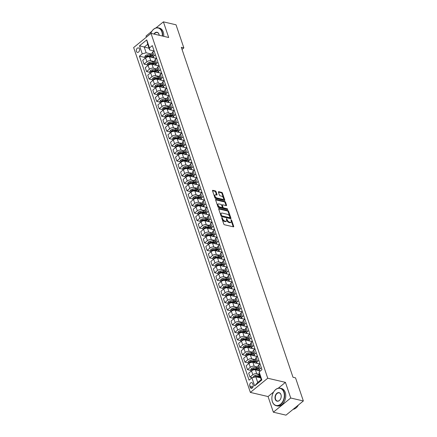 <?xml version="1.0" encoding="UTF-8"?>
<svg xmlns="http://www.w3.org/2000/svg" width="437" height="437" viewBox="0 0 437 437"><rect width="100%" height="100%" fill="white"/><g stroke="black" fill="none" stroke-linecap="round" stroke-linejoin="round"><path stroke-width="0.66" d="M221.887 217.506L221.679 217.834L223.782 224.05A0.705 0.377 50.8 0 0 224.476 224.755L233.402 226.841A0.705 0.377 50.8 0 0 233.653 226.798A0.705 0.377 50.8 0 0 233.702 226.371L231.599 220.15L230.938 219.691L231.173 220.794A2.256 1.213 50.8 0 1 231.015 222.171A2.256 1.213 50.8 0 1 230.223 222.296L229.48 222.122A2.256 1.213 50.8 0 1 227.256 219.877L226.497 218.582L226.563 219.718A2.256 1.213 50.8 0 1 226.404 221.095A2.256 1.213 50.8 0 1 225.612 221.22L224.864 221.046A2.256 1.213 50.8 0 1 222.646 218.8L221.887 217.506M136.431 51.364A2.3 1.59 -76.9 0 0 137.409 52.374A2.3 1.59 -76.9 0 0 139.135 51.38A2.3 1.59 -76.9 0 0 139.436 48.911A2.3 1.59 -76.9 0 0 138.458 47.895A2.3 1.59 -76.9 0 0 136.732 48.895A2.3 1.59 -76.9 0 0 136.431 51.364M216.02 191.603A0.705 0.377 50.8 0 0 215.326 190.903L212.819 190.319A0.705 0.377 50.8 0 0 212.573 190.357A0.705 0.377 50.8 0 0 212.524 190.789L214.862 197.693A0.705 0.377 50.8 0 0 215.556 198.393L224.481 200.479A0.705 0.377 50.8 0 0 224.727 200.441A0.705 0.377 50.8 0 0 224.782 200.009L222.444 193.105A0.705 0.377 50.8 0 0 221.75 192.4L218.724 191.696A0.705 0.377 50.8 0 0 218.473 191.734A0.705 0.377 50.8 0 0 218.424 192.165L219.423 195.12A0.705 0.377 50.8 0 0 220.117 195.82L221.619 196.169A1.885 1.016 50.8 0 1 223.258 197.562A1.885 1.016 50.8 0 1 223.345 199.196A1.885 1.016 50.8 0 1 222.679 199.305L216.801 197.928A1.885 1.016 50.8 0 1 215.162 196.535A1.885 1.016 50.8 0 1 215.08 194.902A1.885 1.016 50.8 0 1 215.741 194.798L216.719 195.028A0.705 0.377 50.8 0 0 216.97 194.989A0.705 0.377 50.8 0 0 217.02 194.558L216.02 191.603L215.55 191.985A0.705 0.377 50.8 0 0 214.857 191.286L212.508 190.74M168.693 37.5L163.4 21.85L176.029 24.8L183.851 47.901L181.322 47.311L293.008 377.273L295.538 377.863L303.354 400.964L290.725 398.014L285.427 382.364L267.739 378.234L151.011 33.365L168.693 37.5M218.981 208.515A0.705 0.377 50.8 0 0 218.729 208.553A0.705 0.377 50.8 0 0 218.68 208.984L221.018 215.889A0.705 0.377 50.8 0 0 221.712 216.588L230.643 218.675A0.705 0.377 50.8 0 0 230.889 218.637A0.705 0.377 50.8 0 0 230.938 218.205L228.6 211.3A0.705 0.377 50.8 0 0 227.906 210.601L218.981 208.515L218.642 208.788M217.937 206.788L215.605 199.884A0.705 0.377 50.8 0 1 215.654 199.452A0.705 0.377 50.8 0 1 215.9 199.414L224.826 201.501A0.705 0.377 50.8 0 1 225.525 202.205L226.524 205.155A0.705 0.377 50.8 0 1 226.475 205.587A0.705 0.377 50.8 0 1 226.224 205.625L222.602 204.784A0.705 0.377 50.8 0 0 222.357 204.822A0.705 0.377 50.8 0 0 222.307 205.248L222.968 207.209A0.705 0.377 50.8 0 0 223.662 207.914L227.431 208.793L227.71 209.613L218.631 207.493A0.705 0.377 50.8 0 1 217.937 206.788M253.11 384.931L252.668 383.62A2.229 1.54 -76.9 0 0 251.723 382.637A2.229 1.54 -76.9 0 0 250.051 383.604A2.229 1.54 -76.9 0 0 249.756 385.997L250.204 387.308A2.229 1.54 -76.9 0 0 251.149 388.291A2.229 1.54 -76.9 0 0 252.821 387.324A2.229 1.54 -76.9 0 0 253.11 384.931M267.739 378.234L250.374 392.421L133.646 47.551L151.011 33.365M259.141 371.942L261.861 379.988L254.634 385.893L251.914 377.847L255.809 376.781L257.726 382.446L261.2 379.611L259.283 373.946L259.141 371.942L261.982 369.62L152.311 45.623L149.47 47.939L149.618 49.944L147.701 44.284L144.226 47.12L146.144 52.784L152.387 54.243M144.855 57.438L139.403 56.165L249.074 380.163L251.914 377.847M139.403 56.165L142.243 53.844L139.518 45.798L146.75 39.893L149.47 47.939M273.606 392.022L268.061 396.55L273.36 412.2L290.725 398.014M273.36 412.2L285.989 415.15L303.354 400.964M163.4 21.85L155.96 27.924M151.868 31.267L146.034 36.036L146.406 37.129M268.061 396.55L250.374 392.421M182.027 49.392L183.851 47.901M255.809 376.781L260.627 377.907M149.039 48.245L139.518 45.798M147.378 64.889L144.052 64.113L142.741 60.235L145.576 57.919A2.873 1.387 -18.7 0 1 149.476 56.854L156.512 58.498M144.052 64.113L146.887 61.792A2.873 1.387 -18.7 0 1 150.787 60.732L154.911 61.693M149.896 72.34L146.57 71.564L145.259 67.691L148.099 65.37A2.873 1.387 -18.7 0 1 152 64.31L159.03 65.949M146.57 71.564L149.41 69.243A2.873 1.387 -18.7 0 1 153.311 68.183L157.429 69.144M152.42 79.791L149.093 79.015L147.782 75.142L150.623 72.821A2.873 1.387 -18.7 0 1 154.518 71.761L161.553 73.4M149.093 79.015L151.934 76.694A2.873 1.387 -18.7 0 1 155.834 75.634L159.953 76.595M154.944 87.242L151.617 86.466L150.306 82.593L153.147 80.271A2.873 1.387 -18.7 0 1 157.041 79.212L164.077 80.856M151.617 86.466L154.458 84.15A2.873 1.387 -18.7 0 1 158.352 83.085L162.477 84.046M157.467 94.698L154.141 93.917L152.824 90.044L155.665 87.722A2.873 1.387 -18.7 0 1 159.565 86.663L166.601 88.307M154.141 93.917L156.976 91.601A2.873 1.387 -18.7 0 1 160.876 90.535L165 91.502M159.986 102.149L156.659 101.373L155.348 97.495L158.189 95.179A2.873 1.387 -18.7 0 1 162.089 94.113L169.119 95.758M156.659 101.373L159.5 99.052A2.873 1.387 -18.7 0 1 163.4 97.992L167.518 98.953M162.509 109.6L159.183 108.824L157.872 104.946L160.712 102.629A2.873 1.387 -18.7 0 1 164.607 101.564L171.643 103.208M159.183 108.824L162.023 106.502A2.873 1.387 -18.7 0 1 165.923 105.443L170.042 106.404M165.033 117.05L161.706 116.275L160.395 112.396L163.236 110.08A2.873 1.387 -18.7 0 1 167.131 109.021L174.166 110.659M161.706 116.275L164.547 113.953A2.873 1.387 -18.7 0 1 168.442 112.893L172.566 113.855M167.557 124.501L164.23 123.726L162.914 119.853L165.754 117.531A2.873 1.387 -18.7 0 1 169.654 116.471L176.685 118.11M164.23 123.726L167.065 121.404A2.873 1.387 -18.7 0 1 170.965 120.344L175.084 121.306M170.075 131.952L166.748 131.176L165.437 127.304L168.278 124.982A2.873 1.387 -18.7 0 1 172.178 123.922L179.208 125.566M166.748 131.176L169.589 128.855A2.873 1.387 -18.7 0 1 173.489 127.795L177.608 128.757M172.599 139.408L169.272 138.627L167.961 134.754L170.801 132.433A2.873 1.387 -18.7 0 1 174.696 131.373L181.732 133.017M169.272 138.627L172.112 136.311A2.873 1.387 -18.7 0 1 176.013 135.246L180.131 136.213M175.122 146.859L171.796 146.078L170.485 142.205L173.32 139.884A2.873 1.387 -18.7 0 1 177.22 138.824L184.256 140.468M171.796 146.078L174.636 143.762A2.873 1.387 -18.7 0 1 178.531 142.697L182.655 143.664M177.641 154.31L174.319 153.534L173.003 149.656L175.843 147.34A2.873 1.387 -18.7 0 1 179.744 146.275L186.774 147.919M174.319 153.534L177.154 151.213A2.873 1.387 -18.7 0 1 181.055 150.153L185.173 151.115M180.164 161.761L176.838 160.985L175.527 157.107L178.367 154.791A2.873 1.387 -18.7 0 1 182.267 153.726L189.297 155.37M176.838 160.985L179.678 158.664A2.873 1.387 -18.7 0 1 183.578 157.604L187.697 158.565M182.688 169.212L179.361 168.436L178.05 164.563L180.891 162.242A2.873 1.387 -18.7 0 1 184.785 161.182L191.821 162.821M179.361 168.436L182.202 166.115A2.873 1.387 -18.7 0 1 186.096 165.055L190.221 166.016M185.212 176.663L181.885 175.887L180.574 172.014L183.409 169.693A2.873 1.387 -18.7 0 1 187.309 168.633L194.345 170.277M181.885 175.887L184.725 173.565A2.873 1.387 -18.7 0 1 188.62 172.506L192.744 173.467M187.73 184.119L184.403 183.338L183.092 179.465L185.933 177.143A2.873 1.387 -18.7 0 1 189.833 176.084L196.863 177.728M184.403 183.338L187.244 181.022A2.873 1.387 -18.7 0 1 191.144 179.957L195.263 180.923M190.253 191.57L186.927 190.789L185.616 186.916L188.456 184.594A2.873 1.387 -18.7 0 1 192.356 183.535L199.387 185.179M186.927 190.789L189.767 188.473A2.873 1.387 -18.7 0 1 193.667 187.407L197.786 188.374M192.777 199.021L189.45 198.245L188.139 194.367L190.98 192.051A2.873 1.387 -18.7 0 1 194.875 190.985L201.91 192.63M189.45 198.245L192.291 195.923A2.873 1.387 -18.7 0 1 196.186 194.864L200.31 195.825M195.301 206.472L191.974 205.696L190.663 201.818L193.498 199.501A2.873 1.387 -18.7 0 1 197.398 198.436L204.434 200.08M191.974 205.696L194.815 203.374A2.873 1.387 -18.7 0 1 198.709 202.315L202.834 203.276M197.819 213.922L194.492 213.147L193.181 209.274L196.022 206.952A2.873 1.387 -18.7 0 1 199.922 205.893L206.952 207.531M194.492 213.147L197.333 210.825A2.873 1.387 -18.7 0 1 201.233 209.765L205.352 210.727M200.343 221.373L197.016 220.598L195.705 216.725L198.545 214.403A2.873 1.387 -18.7 0 1 202.446 213.343L209.476 214.988M197.016 220.598L199.856 218.276A2.873 1.387 -18.7 0 1 203.757 217.216L207.875 218.178M202.866 228.824L199.54 228.048L198.229 224.176L201.069 221.854A2.873 1.387 -18.7 0 1 204.964 220.794L212 222.438M199.54 228.048L202.38 225.732A2.873 1.387 -18.7 0 1 206.275 224.667L210.399 225.629M205.39 236.28L202.063 235.499L200.752 231.626L203.587 229.305A2.873 1.387 -18.7 0 1 207.488 228.245L214.523 229.889M202.063 235.499L204.898 233.183A2.873 1.387 -18.7 0 1 208.799 232.118L212.923 233.085M207.908 243.731L204.582 242.956L203.271 239.077L206.111 236.761A2.873 1.387 -18.7 0 1 210.011 235.696L217.042 237.34M204.582 242.956L207.422 240.634A2.873 1.387 -18.7 0 1 211.322 239.574L215.441 240.536M210.432 251.182L207.105 250.406L205.794 246.528L208.635 244.212A2.873 1.387 -18.7 0 1 212.535 243.147L219.565 244.791M207.105 250.406L209.946 248.085A2.873 1.387 -18.7 0 1 213.846 247.025L217.965 247.987M212.956 258.633L209.629 257.857L208.318 253.979L211.158 251.663A2.873 1.387 -18.7 0 1 215.053 250.603L222.089 252.242M209.629 257.857L212.469 255.536A2.873 1.387 -18.7 0 1 216.364 254.476L220.488 255.437M215.479 266.084L212.153 265.308L210.842 261.435L213.677 259.114A2.873 1.387 -18.7 0 1 217.577 258.054L224.613 259.693M212.153 265.308L214.988 262.987A2.873 1.387 -18.7 0 1 218.888 261.927L223.012 262.888M217.997 273.535L214.671 272.759L213.36 268.886L216.2 266.565A2.873 1.387 -18.7 0 1 220.101 265.505L227.131 267.149M214.671 272.759L217.511 270.443A2.873 1.387 -18.7 0 1 221.412 269.378L225.53 270.339M220.521 280.991L217.194 280.21L215.883 276.337L218.724 274.015A2.873 1.387 -18.7 0 1 222.624 272.956L229.654 274.6M217.194 280.21L220.035 277.894A2.873 1.387 -18.7 0 1 223.935 276.829L228.054 277.795M223.045 288.442L219.718 287.661L218.407 283.788L221.248 281.466A2.873 1.387 -18.7 0 1 225.142 280.407L232.178 282.051M219.718 287.661L222.559 285.345A2.873 1.387 -18.7 0 1 226.453 284.285L230.578 285.246M225.568 295.893L222.242 295.117L220.931 291.239L223.766 288.923A2.873 1.387 -18.7 0 1 227.666 287.857L234.702 289.502M222.242 295.117L225.077 292.795A2.873 1.387 -18.7 0 1 228.977 291.736L233.101 292.697M228.087 303.344L224.76 302.568L223.449 298.69L226.29 296.373A2.873 1.387 -18.7 0 1 230.19 295.308L237.22 296.952M224.76 302.568L227.601 300.246A2.873 1.387 -18.7 0 1 231.501 299.187L235.619 300.148M230.61 310.794L227.284 310.019L225.973 306.146L228.813 303.824A2.873 1.387 -18.7 0 1 232.708 302.765L239.744 304.403M227.284 310.019L230.124 307.697A2.873 1.387 -18.7 0 1 234.024 306.637L238.143 307.599M233.134 318.245L229.807 317.47L228.496 313.597L231.337 311.275A2.873 1.387 -18.7 0 1 235.232 310.215L242.267 311.86M229.807 317.47L232.648 315.148A2.873 1.387 -18.7 0 1 236.543 314.088L240.667 315.05M235.658 325.702L232.331 324.92L231.015 321.048L233.855 318.726A2.873 1.387 -18.7 0 1 237.755 317.666L244.791 319.31M232.331 324.92L235.166 322.604A2.873 1.387 -18.7 0 1 239.066 321.539L243.19 322.506M238.176 333.152L234.849 332.371L233.538 328.498L236.379 326.177A2.873 1.387 -18.7 0 1 240.279 325.117L247.309 326.761M234.849 332.371L237.69 330.055A2.873 1.387 -18.7 0 1 241.59 328.99L245.709 329.957M240.7 340.603L237.373 339.828L236.062 335.949L238.902 333.633A2.873 1.387 -18.7 0 1 242.797 332.568L249.833 334.212M237.373 339.828L240.213 337.506A2.873 1.387 -18.7 0 1 244.114 336.446L248.232 337.408M243.223 348.054L239.897 347.278L238.586 343.4L241.426 341.084A2.873 1.387 -18.7 0 1 245.321 340.019L252.357 341.663M239.897 347.278L242.737 344.957A2.873 1.387 -18.7 0 1 246.632 343.897L250.756 344.859M245.747 355.505L242.42 354.729L241.104 350.856L243.944 348.535A2.873 1.387 -18.7 0 1 247.845 347.475L254.875 349.114M242.42 354.729L245.255 352.408A2.873 1.387 -18.7 0 1 249.156 351.348L253.274 352.309M248.265 362.956L244.939 362.18L243.627 358.307L246.468 355.986A2.873 1.387 -18.7 0 1 250.368 354.926L257.398 356.57M244.939 362.18L247.779 359.859A2.873 1.387 -18.7 0 1 251.679 358.799L255.798 359.76M250.789 370.407L247.462 369.631L246.151 365.758L248.992 363.437A2.873 1.387 -18.7 0 1 252.886 362.377L259.922 364.021M247.462 369.631L250.303 367.315A2.873 1.387 -18.7 0 1 254.203 366.25L258.322 367.211M252.526 377.677L249.986 377.082L248.675 373.209L251.51 370.887A2.873 1.387 -18.7 0 1 255.41 369.828L260.321 370.975M249.986 377.082L252.826 374.766A2.873 1.387 -18.7 0 1 256.721 373.701L259.414 374.334M260.397 370.915L260.195 370.866A2.873 1.387 -18.7 0 1 259.349 370.254A2.873 1.387 -18.7 0 1 260.053 368.861L261.359 367.79M259.999 363.955L257.672 363.415A2.873 1.387 -18.7 0 1 256.83 362.803A2.873 1.387 -18.7 0 1 257.53 361.41L258.835 360.339M257.475 356.505L255.153 355.964A2.873 1.387 -18.7 0 1 254.307 355.352A2.873 1.387 -18.7 0 1 255.006 353.954L256.317 352.888M254.951 349.054L252.63 348.513A2.873 1.387 -18.7 0 1 251.783 347.896A2.873 1.387 -18.7 0 1 252.482 346.503L253.793 345.438M252.433 341.603L250.106 341.057A2.873 1.387 -18.7 0 1 249.259 340.445A2.873 1.387 -18.7 0 1 249.964 339.052L251.27 337.987M249.909 334.152L247.582 333.606A2.873 1.387 -18.7 0 1 246.741 332.994A2.873 1.387 -18.7 0 1 247.44 331.601L248.746 330.53M247.386 326.696L245.064 326.155A2.873 1.387 -18.7 0 1 244.217 325.543A2.873 1.387 -18.7 0 1 244.917 324.15L246.228 323.08M244.862 319.245L242.54 318.704A2.873 1.387 -18.7 0 1 241.694 318.092A2.873 1.387 -18.7 0 1 242.398 316.699L243.704 315.629M242.344 311.794L240.017 311.253A2.873 1.387 -18.7 0 1 239.17 310.641A2.873 1.387 -18.7 0 1 239.875 309.249L241.18 308.178M239.82 304.343L237.493 303.802A2.873 1.387 -18.7 0 1 236.652 303.191A2.873 1.387 -18.7 0 1 237.351 301.792L238.662 300.727M237.296 296.892L234.975 296.346A2.873 1.387 -18.7 0 1 234.128 295.734A2.873 1.387 -18.7 0 1 234.827 294.341L236.138 293.276M234.773 289.441L232.451 288.895A2.873 1.387 -18.7 0 1 231.605 288.283A2.873 1.387 -18.7 0 1 232.309 286.891L233.615 285.82M232.255 281.991L229.928 281.444A2.873 1.387 -18.7 0 1 229.081 280.833A2.873 1.387 -18.7 0 1 229.786 279.44L231.091 278.369M229.731 274.534L227.404 273.994A2.873 1.387 -18.7 0 1 226.563 273.382A2.873 1.387 -18.7 0 1 227.262 271.989L228.573 270.918M227.207 267.083L224.886 266.543A2.873 1.387 -18.7 0 1 224.039 265.931A2.873 1.387 -18.7 0 1 224.738 264.538L226.049 263.467M224.689 259.633L222.362 259.092A2.873 1.387 -18.7 0 1 221.515 258.48A2.873 1.387 -18.7 0 1 222.22 257.082L223.525 256.016M222.165 252.182L219.838 251.636A2.873 1.387 -18.7 0 1 218.992 251.024A2.873 1.387 -18.7 0 1 219.696 249.631L221.002 248.566M219.642 244.731L217.315 244.185A2.873 1.387 -18.7 0 1 216.473 243.573A2.873 1.387 -18.7 0 1 217.173 242.18L218.484 241.109M217.118 237.28L214.796 236.734A2.873 1.387 -18.7 0 1 213.95 236.122A2.873 1.387 -18.7 0 1 214.649 234.729L215.96 233.658M214.6 229.824L212.273 229.283A2.873 1.387 -18.7 0 1 211.426 228.671A2.873 1.387 -18.7 0 1 212.131 227.278L213.436 226.208M212.076 222.373L209.749 221.832A2.873 1.387 -18.7 0 1 208.902 221.22A2.873 1.387 -18.7 0 1 209.607 219.827L210.913 218.757M209.552 214.922L207.225 214.381A2.873 1.387 -18.7 0 1 206.384 213.769A2.873 1.387 -18.7 0 1 207.083 212.371L208.394 211.306M207.029 207.471L204.707 206.93A2.873 1.387 -18.7 0 1 203.861 206.313A2.873 1.387 -18.7 0 1 204.56 204.92L205.871 203.855M204.511 200.02L202.184 199.474A2.873 1.387 -18.7 0 1 201.337 198.862A2.873 1.387 -18.7 0 1 202.041 197.469L203.347 196.404M201.987 192.57L199.66 192.023A2.873 1.387 -18.7 0 1 198.819 191.411A2.873 1.387 -18.7 0 1 199.518 190.019L200.823 188.948M199.463 185.113L197.142 184.572A2.873 1.387 -18.7 0 1 196.295 183.961A2.873 1.387 -18.7 0 1 196.994 182.568L198.305 181.497M196.94 177.662L194.618 177.122A2.873 1.387 -18.7 0 1 193.771 176.51A2.873 1.387 -18.7 0 1 194.47 175.117L195.781 174.046M194.421 170.212L192.094 169.671A2.873 1.387 -18.7 0 1 191.248 169.059A2.873 1.387 -18.7 0 1 191.952 167.666L193.258 166.595M191.898 162.761L189.571 162.22A2.873 1.387 -18.7 0 1 188.729 161.608A2.873 1.387 -18.7 0 1 189.429 160.21L190.734 159.144M189.374 155.31L187.052 154.764A2.873 1.387 -18.7 0 1 186.206 154.152A2.873 1.387 -18.7 0 1 186.905 152.759L188.216 151.694M186.85 147.859L184.529 147.313A2.873 1.387 -18.7 0 1 183.682 146.701A2.873 1.387 -18.7 0 1 184.381 145.308L185.692 144.237M184.332 140.408L182.005 139.862A2.873 1.387 -18.7 0 1 181.158 139.25A2.873 1.387 -18.7 0 1 181.863 137.857L183.169 136.786M181.808 132.952L179.481 132.411A2.873 1.387 -18.7 0 1 178.64 131.799A2.873 1.387 -18.7 0 1 179.339 130.406L180.645 129.336M179.285 125.501L176.963 124.96A2.873 1.387 -18.7 0 1 176.116 124.348A2.873 1.387 -18.7 0 1 176.816 122.955L178.127 121.885M176.761 118.05L174.439 117.509A2.873 1.387 -18.7 0 1 173.593 116.898A2.873 1.387 -18.7 0 1 174.292 115.499L175.603 114.434M174.243 110.599L171.916 110.053A2.873 1.387 -18.7 0 1 171.069 109.441A2.873 1.387 -18.7 0 1 171.774 108.048L173.079 106.983M171.719 103.148L169.392 102.602A2.873 1.387 -18.7 0 1 168.551 101.99A2.873 1.387 -18.7 0 1 169.25 100.597L170.556 99.527M169.195 95.698L166.874 95.151A2.873 1.387 -18.7 0 1 166.027 94.539A2.873 1.387 -18.7 0 1 166.726 93.147L168.037 92.076M166.672 88.241L164.35 87.7A2.873 1.387 -18.7 0 1 163.504 87.089A2.873 1.387 -18.7 0 1 164.203 85.696L165.514 84.625M164.154 80.79L161.827 80.25A2.873 1.387 -18.7 0 1 160.98 79.638A2.873 1.387 -18.7 0 1 161.685 78.245L162.99 77.174M161.63 73.34L159.303 72.799A2.873 1.387 -18.7 0 1 158.462 72.187A2.873 1.387 -18.7 0 1 159.161 70.789L160.472 69.723M159.106 65.889L156.785 65.348A2.873 1.387 -18.7 0 1 155.938 64.731A2.873 1.387 -18.7 0 1 156.637 63.338L157.948 62.273M156.583 58.438L154.261 57.892A2.873 1.387 -18.7 0 1 153.414 57.28A2.873 1.387 -18.7 0 1 154.119 55.887L155.425 54.816M154.064 50.987L149.618 49.944M259.349 370.254L258.038 366.381A2.873 1.387 -18.7 0 1 258.742 364.982L260.048 363.917M256.83 362.803L255.514 358.924A2.873 1.387 -18.7 0 1 256.219 357.532L257.524 356.466M254.307 355.352L252.996 351.474A2.873 1.387 -18.7 0 1 253.695 350.081L255.006 349.01M251.783 347.896L250.472 344.023A2.873 1.387 -18.7 0 1 251.171 342.63L252.482 341.559M249.259 340.445L247.948 336.572A2.873 1.387 -18.7 0 1 248.653 335.179L249.959 334.108M246.741 332.994L245.43 329.121A2.873 1.387 -18.7 0 1 246.129 327.728L247.435 326.658M244.217 325.543L242.906 321.67A2.873 1.387 -18.7 0 1 243.606 320.272L244.917 319.207M241.694 318.092L240.383 314.214A2.873 1.387 -18.7 0 1 241.082 312.821L242.393 311.756M239.17 310.641L237.859 306.763A2.873 1.387 -18.7 0 1 238.564 305.37L239.869 304.305M236.652 303.191L235.341 299.312A2.873 1.387 -18.7 0 1 236.04 297.919L237.346 296.849M234.128 295.734L232.817 291.861A2.873 1.387 -18.7 0 1 233.516 290.468L234.827 289.398M231.605 288.283L230.294 284.411A2.873 1.387 -18.7 0 1 230.993 283.018L232.304 281.947M229.081 280.833L227.77 276.96A2.873 1.387 -18.7 0 1 228.475 275.567L229.78 274.496M226.563 273.382L225.252 269.509A2.873 1.387 -18.7 0 1 225.951 268.11L227.256 267.045M224.039 265.931L222.728 262.053A2.873 1.387 -18.7 0 1 223.427 260.66L224.738 259.594M221.515 258.48L220.204 254.602A2.873 1.387 -18.7 0 1 220.903 253.209L222.215 252.138M218.992 251.024L217.681 247.151A2.873 1.387 -18.7 0 1 218.385 245.758L219.691 244.687M216.473 243.573L215.162 239.7A2.873 1.387 -18.7 0 1 215.862 238.307L217.167 237.236M213.95 236.122L212.639 232.249A2.873 1.387 -18.7 0 1 213.338 230.856L214.649 229.786M211.426 228.671L210.115 224.798A2.873 1.387 -18.7 0 1 210.814 223.4L212.125 222.335M208.902 221.22L207.591 217.342A2.873 1.387 -18.7 0 1 208.296 215.949L209.602 214.884M206.384 213.769L205.073 209.891A2.873 1.387 -18.7 0 1 205.772 208.498L207.083 207.428M203.861 206.313L202.55 202.44A2.873 1.387 -18.7 0 1 203.249 201.047L204.56 199.977M201.337 198.862L200.026 194.989A2.873 1.387 -18.7 0 1 200.73 193.596L202.036 192.526M198.819 191.411L197.502 187.539A2.873 1.387 -18.7 0 1 198.207 186.146L199.512 185.075M196.295 183.961L194.984 180.088A2.873 1.387 -18.7 0 1 195.683 178.689L196.994 177.624M193.771 176.51L192.46 172.631A2.873 1.387 -18.7 0 1 193.159 171.238L194.47 170.173M191.248 169.059L189.937 165.181A2.873 1.387 -18.7 0 1 190.641 163.788L191.947 162.722M188.729 161.608L187.413 157.73A2.873 1.387 -18.7 0 1 188.118 156.337L189.423 155.266M186.206 154.152L184.895 150.279A2.873 1.387 -18.7 0 1 185.594 148.886L186.905 147.815M183.682 146.701L182.371 142.828A2.873 1.387 -18.7 0 1 183.07 141.435L184.381 140.364M181.158 139.25L179.847 135.377A2.873 1.387 -18.7 0 1 180.552 133.984L181.858 132.914M178.64 131.799L177.324 127.926A2.873 1.387 -18.7 0 1 178.028 126.528L179.334 125.463M176.116 124.348L174.805 120.47A2.873 1.387 -18.7 0 1 175.505 119.077L176.816 118.012M173.593 116.898L172.282 113.019A2.873 1.387 -18.7 0 1 172.981 111.626L174.292 110.556M171.069 109.441L169.758 105.568A2.873 1.387 -18.7 0 1 170.463 104.175L171.768 103.105M168.551 101.99L167.24 98.117A2.873 1.387 -18.7 0 1 167.939 96.724L169.245 95.654M166.027 94.539L164.716 90.667A2.873 1.387 -18.7 0 1 165.415 89.274L166.726 88.203M163.504 87.089L162.193 83.216A2.873 1.387 -18.7 0 1 162.892 81.817L164.203 80.752M160.98 79.638L159.669 75.759A2.873 1.387 -18.7 0 1 160.374 74.366L161.679 73.301M158.462 72.187L157.151 68.309A2.873 1.387 -18.7 0 1 157.85 66.916L159.155 65.845M155.938 64.731L154.627 60.858A2.873 1.387 -18.7 0 1 155.326 59.465L156.637 58.394M153.414 57.28L152.103 53.407A2.873 1.387 -18.7 0 1 152.803 52.014L154.114 50.943M146.144 52.784L142.243 53.844M257.726 382.446L254.634 385.893M261.2 379.611L261.861 379.988M146.75 39.893L147.701 44.284M285.427 382.364L278.276 388.203M221.794 218.172L222.176 219.183A2.256 1.213 50.8 0 0 224.394 221.428L224.864 221.046M226.404 221.095L225.934 221.477A2.256 1.213 50.8 0 1 225.142 221.603L224.394 221.428M231.015 222.171L230.545 222.553A2.256 1.213 50.8 0 1 229.753 222.679L229.01 222.504A2.256 1.213 50.8 0 1 226.787 220.264L226.404 219.248M233.249 226.803A0.705 0.377 50.8 0 0 233.232 226.754L231.015 220.324M230.485 218.642A0.705 0.377 50.8 0 0 230.468 218.587L228.13 211.683A0.705 0.377 50.8 0 0 227.437 210.984L218.669 208.935M221.493 215.408L221.98 215.9L229.818 217.73L229.742 216.55A2.256 1.213 50.8 0 0 227.519 214.31L222.16 213.059A2.256 1.213 50.8 0 0 221.368 213.18A2.256 1.213 50.8 0 0 221.209 214.562L221.493 215.408L221.024 215.791L221.51 216.282L221.98 215.9M229.583 217.921L221.51 216.282M221.368 213.18L220.898 213.567A2.256 1.213 50.8 0 0 220.74 214.944L221.209 214.562M221.024 215.791L220.74 214.944M215.588 199.835L224.361 201.883L224.826 201.501M226.066 205.592A0.705 0.377 50.8 0 0 226.055 205.543L225.055 202.588A0.705 0.377 50.8 0 0 224.361 201.883M222.133 205.166A0.705 0.377 50.8 0 0 221.887 205.204A0.705 0.377 50.8 0 0 221.838 205.636L222.499 207.591A0.705 0.377 50.8 0 0 223.192 208.296L226.961 209.176L227.431 208.793M227.387 209.536L226.961 209.176M218.844 203.904A1.885 1.016 50.8 0 0 218.183 204.008A1.885 1.016 50.8 0 0 218.271 205.641A1.885 1.016 50.8 0 0 219.904 207.034L221.98 207.52A0.705 0.377 50.8 0 0 222.225 207.477A0.705 0.377 50.8 0 0 222.275 207.051L221.614 205.09A0.705 0.377 50.8 0 0 220.92 204.385L218.844 203.904M218.183 204.008L217.713 204.39A1.885 1.016 50.8 0 0 217.801 206.024A1.885 1.016 50.8 0 0 219.434 207.417L219.904 207.034M222.225 207.477L221.756 207.865A0.705 0.377 50.8 0 1 221.51 207.903L219.434 207.417M216.566 194.989A0.705 0.377 50.8 0 0 216.55 194.94L215.55 191.985M215.08 194.902L214.611 195.284A1.885 1.016 50.8 0 0 214.698 196.923A1.885 1.016 50.8 0 0 216.331 198.311L216.801 197.928M223.345 199.196L222.875 199.583A1.885 1.016 50.8 0 1 222.209 199.687L216.331 198.311M224.323 200.441A0.705 0.377 50.8 0 0 224.312 200.392L221.974 193.487A0.705 0.377 50.8 0 0 221.28 192.788L218.407 192.116M259.966 377.754A5.495 2.655 -18.7 0 1 260.55 377.683M253.187 377.497L253.886 376.028A1.906 0.918 -18.7 0 1 255.508 375.339L258.83 374.793A5.495 2.655 -18.7 0 1 259.54 374.706M256.956 377.049L259.458 376.639A5.495 2.655 -18.7 0 1 260.168 376.552M259.922 375.836A5.495 2.655 161.3 0 0 259.217 375.924L255.891 376.47A1.906 0.918 161.3 0 0 254.689 376.885L254.471 377.147M256.257 376.885L259.065 376.426A4.561 2.201 -18.7 0 1 260.091 376.328M257.442 370.303A5.495 2.655 -18.7 0 1 259.343 370.226M251.073 371.248L250.63 369.937L251.368 368.577A1.906 0.918 -18.7 0 1 252.985 367.888L256.311 367.342A5.495 2.655 -18.7 0 1 258.333 367.249M258.715 368.38A5.495 2.655 161.3 0 0 256.694 368.473L253.373 369.019A1.906 0.918 161.3 0 0 252.165 369.434L252.406 370.15A1.906 0.918 -18.7 0 1 253.613 369.735L256.934 369.189A5.495 2.655 -18.7 0 1 258.961 369.096M252.165 369.434L252.892 369.604A0.972 0.47 -18.7 0 1 253.22 369.522L256.546 368.975A4.561 2.201 -18.7 0 1 258.933 369.025M254.918 362.852A5.495 2.655 -18.7 0 1 256.819 362.776M248.549 363.797L248.107 362.486L248.844 361.126A1.906 0.918 -18.7 0 1 250.467 360.432L253.788 359.891A5.495 2.655 -18.7 0 1 255.809 359.793M256.191 360.929A5.495 2.655 161.3 0 0 254.17 361.022L250.849 361.568A1.906 0.918 161.3 0 0 249.642 361.983L249.882 362.699A1.906 0.918 -18.7 0 1 251.089 362.284L254.416 361.738A5.495 2.655 -18.7 0 1 256.437 361.645M249.642 361.983L250.368 362.153A0.972 0.47 -18.7 0 1 250.696 362.065L254.023 361.525A4.561 2.201 -18.7 0 1 256.41 361.568M252.395 355.401A5.495 2.655 -18.7 0 1 254.296 355.325M246.031 356.346L245.583 355.035L246.321 353.67A1.906 0.918 -18.7 0 1 247.943 352.981L251.264 352.435A5.495 2.655 -18.7 0 1 253.291 352.342M253.673 353.478A5.495 2.655 161.3 0 0 251.646 353.571L248.325 354.117A1.906 0.918 161.3 0 0 247.118 354.533L247.364 355.248A1.906 0.918 -18.7 0 1 248.566 354.833L251.892 354.287A5.495 2.655 -18.7 0 1 253.913 354.194M247.118 354.533L247.845 354.702A0.972 0.47 -18.7 0 1 248.178 354.615L251.499 354.068A4.561 2.201 -18.7 0 1 253.892 354.117M249.877 347.945A5.495 2.655 -18.7 0 1 251.772 347.874M243.507 348.895L243.065 347.584L243.802 346.219A1.906 0.918 -18.7 0 1 245.419 345.53L248.746 344.984A5.495 2.655 -18.7 0 1 250.767 344.891M251.149 346.022A5.495 2.655 161.3 0 0 249.128 346.12L245.802 346.661A1.906 0.918 161.3 0 0 244.6 347.082L244.84 347.797A1.906 0.918 -18.7 0 1 246.047 347.377L249.369 346.836A5.495 2.655 -18.7 0 1 251.39 346.738M244.6 347.082L245.326 347.251A0.972 0.47 -18.7 0 1 245.654 347.164L248.975 346.617A4.561 2.201 -18.7 0 1 251.368 346.667M272.377 401.592A8.767 6.063 -76.9 0 0 280.565 404.187A8.767 6.063 -76.9 0 0 283.832 392.235A8.767 6.063 -76.9 0 0 278.762 388.28A8.767 6.063 -76.9 0 0 273.021 393.136A8.767 6.063 -76.9 0 0 271.874 398.041A8.767 6.063 -76.9 0 0 272.377 401.592M273.032 393.109A8.98 6.211 103.1 0 1 273.049 393.082A8.98 6.211 103.1 0 1 280.297 388.198A8.98 6.211 103.1 0 1 284.121 392.153A8.98 6.211 103.1 0 1 282.947 401.8A8.98 6.211 103.1 0 1 276.211 405.694A8.98 6.211 103.1 0 1 272.388 401.74A8.98 6.211 103.1 0 1 271.874 398.107A8.98 6.211 103.1 0 1 271.874 398.074M275.239 399.249A4.381 3.032 103.1 0 1 276.872 393.273A4.381 3.032 103.1 0 1 280.964 394.573A4.381 3.032 103.1 0 1 281.22 396.348A4.381 3.032 103.1 0 1 280.647 398.801A4.381 3.032 103.1 0 1 277.774 401.226A4.381 3.032 103.1 0 1 275.239 399.249M281.215 396.375A4.168 2.884 -76.9 0 0 280.975 394.726A4.168 2.884 -76.9 0 0 279.205 392.89A4.168 2.884 -76.9 0 0 276.075 394.693A4.168 2.884 -76.9 0 0 275.534 399.172A4.168 2.884 -76.9 0 0 277.309 401.008A4.168 2.884 -76.9 0 0 280.658 398.768M298.411 405.001A8.98 6.211 103.1 0 1 293.123 409.327M280.297 388.198L281.412 388.46A8.98 6.211 103.1 0 1 285.235 392.415A8.98 6.211 103.1 0 1 284.061 402.062A8.98 6.211 103.1 0 1 277.326 405.951L276.211 405.694M162.324 36.009A8.767 6.063 -76.9 0 0 161.854 31.868A8.767 6.063 -76.9 0 0 156.785 27.913A8.767 6.063 -76.9 0 0 151.044 32.77A8.767 6.063 -76.9 0 0 150.683 33.633M151.055 32.742A8.98 6.211 103.1 0 1 151.071 32.715A8.98 6.211 103.1 0 1 158.32 27.837A8.98 6.211 103.1 0 1 162.143 31.792A8.98 6.211 103.1 0 1 162.624 36.08M153.917 34.048A4.381 3.032 103.1 0 1 158.992 34.206A4.381 3.032 103.1 0 1 159.215 35.282A4.168 2.884 -76.9 0 0 159.002 34.359A4.168 2.884 -76.9 0 0 157.227 32.524A4.168 2.884 -76.9 0 0 154.228 34.119M158.32 27.837L159.434 28.094A8.98 6.211 103.1 0 1 163.258 32.048A8.98 6.211 103.1 0 1 163.738 36.342M247.353 340.494A5.495 2.655 -18.7 0 1 249.254 340.423M240.984 341.439L240.541 340.133L241.279 338.768A1.906 0.918 -18.7 0 1 242.896 338.08L246.222 337.533A5.495 2.655 -18.7 0 1 248.243 337.44M248.626 338.571A5.495 2.655 161.3 0 0 246.605 338.664L243.283 339.21A1.906 0.918 161.3 0 0 242.076 339.625L242.317 340.341A1.906 0.918 -18.7 0 1 243.524 339.926L246.845 339.38A5.495 2.655 -18.7 0 1 248.872 339.287M242.076 339.625L242.803 339.8A0.972 0.47 -18.7 0 1 243.13 339.713L246.457 339.167A4.561 2.201 -18.7 0 1 248.844 339.216M244.829 333.043A5.495 2.655 -18.7 0 1 246.73 332.967M238.46 333.988L238.018 332.677L238.755 331.317A1.906 0.918 -18.7 0 1 240.377 330.629L243.699 330.082A5.495 2.655 -18.7 0 1 245.72 329.99M246.102 331.12A5.495 2.655 161.3 0 0 244.081 331.213L240.76 331.759A1.906 0.918 161.3 0 0 239.552 332.175L239.793 332.89A1.906 0.918 -18.7 0 1 241 332.475L244.327 331.929A5.495 2.655 -18.7 0 1 246.348 331.836M239.552 332.175L240.279 332.344A0.972 0.47 -18.7 0 1 240.612 332.262L243.933 331.716A4.561 2.201 -18.7 0 1 246.321 331.765M242.306 325.592A5.495 2.655 -18.7 0 1 244.207 325.516M235.942 326.537L235.494 325.226L236.231 323.866A1.906 0.918 -18.7 0 1 237.854 323.178L241.175 322.632A5.495 2.655 -18.7 0 1 243.201 322.539M243.584 323.67A5.495 2.655 161.3 0 0 241.557 323.762L238.236 324.309A1.906 0.918 161.3 0 0 237.029 324.724L237.275 325.439A1.906 0.918 -18.7 0 1 238.482 325.024L241.803 324.478A5.495 2.655 -18.7 0 1 243.824 324.385M237.029 324.724L237.755 324.893A0.972 0.47 -18.7 0 1 238.089 324.811L241.41 324.265A4.561 2.201 -18.7 0 1 243.802 324.314M239.787 318.141A5.495 2.655 -18.7 0 1 241.688 318.065M233.418 319.086L232.976 317.775L233.713 316.415A1.906 0.918 -18.7 0 1 235.33 315.722L238.657 315.181A5.495 2.655 -18.7 0 1 240.678 315.082M241.06 316.219A5.495 2.655 161.3 0 0 239.039 316.312L235.712 316.858A1.906 0.918 161.3 0 0 234.511 317.273L234.751 317.989A1.906 0.918 -18.7 0 1 235.958 317.573L239.279 317.027A5.495 2.655 -18.7 0 1 241.3 316.934M234.511 317.273L235.237 317.442A0.972 0.47 -18.7 0 1 235.565 317.36L238.886 316.814A4.561 2.201 -18.7 0 1 241.279 316.863M237.264 310.691A5.495 2.655 -18.7 0 1 239.165 310.614M230.894 311.636L230.452 310.325L231.189 308.959A1.906 0.918 -18.7 0 1 232.812 308.271L236.133 307.724A5.495 2.655 -18.7 0 1 238.154 307.632M238.536 308.768A5.495 2.655 161.3 0 0 236.515 308.861L233.194 309.407A1.906 0.918 161.3 0 0 231.987 309.822L232.227 310.538A1.906 0.918 -18.7 0 1 233.434 310.123L236.756 309.576A5.495 2.655 -18.7 0 1 238.782 309.483M231.987 309.822L232.713 309.991A0.972 0.47 -18.7 0 1 233.041 309.904L236.368 309.363A4.561 2.201 -18.7 0 1 238.755 309.407M234.74 303.234A5.495 2.655 -18.7 0 1 236.641 303.163M228.371 304.185L227.928 302.874L228.666 301.508A1.906 0.918 -18.7 0 1 230.288 300.82L233.609 300.274A5.495 2.655 -18.7 0 1 235.63 300.181M236.018 301.312A5.495 2.655 161.3 0 0 233.992 301.41L230.67 301.956A1.906 0.918 161.3 0 0 229.463 302.371L229.704 303.087A1.906 0.918 -18.7 0 1 230.911 302.666L234.237 302.125A5.495 2.655 -18.7 0 1 236.259 302.027M229.463 302.371L230.19 302.541A0.972 0.47 -18.7 0 1 230.523 302.453L233.844 301.907A4.561 2.201 -18.7 0 1 236.231 301.956M232.216 295.783A5.495 2.655 -18.7 0 1 234.117 295.712M225.853 296.734L225.405 295.423L226.142 294.057A1.906 0.918 -18.7 0 1 227.764 293.369L231.086 292.823A5.495 2.655 -18.7 0 1 233.112 292.73M233.495 293.861A5.495 2.655 161.3 0 0 231.473 293.954L228.147 294.5A1.906 0.918 161.3 0 0 226.94 294.92L227.185 295.631A1.906 0.918 -18.7 0 1 228.393 295.215L231.714 294.669A5.495 2.655 -18.7 0 1 233.735 294.576M226.94 294.92L227.666 295.09A0.972 0.47 -18.7 0 1 227.999 295.002L231.32 294.456A4.561 2.201 -18.7 0 1 233.713 294.505M229.698 288.333A5.495 2.655 -18.7 0 1 231.599 288.256M223.329 289.278L222.886 287.972L223.624 286.606A1.906 0.918 -18.7 0 1 225.241 285.918L228.567 285.372A5.495 2.655 -18.7 0 1 230.589 285.279M230.971 286.41A5.495 2.655 161.3 0 0 228.95 286.503L225.623 287.049A1.906 0.918 161.3 0 0 224.421 287.464L224.662 288.18A1.906 0.918 -18.7 0 1 225.869 287.764L229.19 287.218A5.495 2.655 -18.7 0 1 231.211 287.125M224.421 287.464L225.148 287.633A0.972 0.47 -18.7 0 1 225.476 287.551L228.797 287.005A4.561 2.201 -18.7 0 1 231.189 287.054M227.174 280.882A5.495 2.655 -18.7 0 1 229.075 280.805M220.805 281.827L220.363 280.516L221.1 279.156A1.906 0.918 -18.7 0 1 222.723 278.467L226.044 277.921A5.495 2.655 -18.7 0 1 228.065 277.828M228.447 278.959A5.495 2.655 161.3 0 0 226.426 279.052L223.105 279.598A1.906 0.918 161.3 0 0 221.898 280.013L222.138 280.729A1.906 0.918 -18.7 0 1 223.345 280.314L226.666 279.767A5.495 2.655 -18.7 0 1 228.693 279.675M221.898 280.013L222.624 280.183A0.972 0.47 -18.7 0 1 222.952 280.101L226.279 279.554A4.561 2.201 -18.7 0 1 228.666 279.604M224.651 273.431A5.495 2.655 -18.7 0 1 226.552 273.354M218.282 274.376L217.839 273.065L218.576 271.705A1.906 0.918 -18.7 0 1 220.199 271.016L223.52 270.47A5.495 2.655 -18.7 0 1 225.541 270.372M225.929 271.508A5.495 2.655 161.3 0 0 223.902 271.601L220.581 272.147A1.906 0.918 161.3 0 0 219.374 272.562L219.614 273.278A1.906 0.918 -18.7 0 1 220.822 272.863L224.148 272.317A5.495 2.655 -18.7 0 1 226.169 272.224M219.374 272.562L220.101 272.732A0.972 0.47 -18.7 0 1 220.434 272.65L223.755 272.104A4.561 2.201 -18.7 0 1 226.142 272.153M222.127 265.98A5.495 2.655 -18.7 0 1 224.028 265.904M215.763 266.925L215.315 265.614L216.053 264.254A1.906 0.918 -18.7 0 1 217.675 263.56L220.996 263.019A5.495 2.655 -18.7 0 1 223.023 262.921M223.405 264.057A5.495 2.655 161.3 0 0 221.384 264.15L218.058 264.696A1.906 0.918 161.3 0 0 216.85 265.112L217.096 265.827A1.906 0.918 -18.7 0 1 218.303 265.412L221.625 264.866A5.495 2.655 -18.7 0 1 223.646 264.773M216.85 265.112L217.577 265.281A0.972 0.47 -18.7 0 1 217.91 265.193L221.231 264.653A4.561 2.201 -18.7 0 1 223.624 264.696M219.609 258.524A5.495 2.655 -18.7 0 1 221.51 258.453M213.24 259.474L212.797 258.163L213.535 256.798A1.906 0.918 -18.7 0 1 215.151 256.109L218.478 255.563A5.495 2.655 -18.7 0 1 220.499 255.47M220.882 256.601A5.495 2.655 161.3 0 0 218.861 256.699L215.539 257.246A1.906 0.918 161.3 0 0 214.332 257.661L214.572 258.376A1.906 0.918 -18.7 0 1 215.78 257.961L219.101 257.415A5.495 2.655 -18.7 0 1 221.122 257.317M214.332 257.661L215.059 257.83A0.972 0.47 -18.7 0 1 215.386 257.743L218.708 257.196A4.561 2.201 -18.7 0 1 221.1 257.246M217.085 251.073A5.495 2.655 -18.7 0 1 218.986 251.002M210.716 252.023L210.273 250.712L211.011 249.347A1.906 0.918 -18.7 0 1 212.633 248.658L215.954 248.112A5.495 2.655 -18.7 0 1 217.976 248.019M218.358 249.15A5.495 2.655 161.3 0 0 216.337 249.248L213.016 249.789A1.906 0.918 161.3 0 0 211.808 250.21L212.049 250.925A1.906 0.918 -18.7 0 1 213.256 250.505L216.577 249.959A5.495 2.655 -18.7 0 1 218.604 249.866M211.808 250.21L212.535 250.379A0.972 0.47 -18.7 0 1 212.863 250.292L216.189 249.745A4.561 2.201 -18.7 0 1 218.576 249.795M214.562 243.622A5.495 2.655 -18.7 0 1 216.462 243.546M208.192 244.567L207.75 243.262L208.487 241.896A1.906 0.918 -18.7 0 1 210.11 241.208L213.431 240.661A5.495 2.655 -18.7 0 1 215.452 240.569M215.84 241.699A5.495 2.655 161.3 0 0 213.813 241.792L210.492 242.338A1.906 0.918 161.3 0 0 209.285 242.754L209.525 243.469A1.906 0.918 -18.7 0 1 210.732 243.054L214.059 242.508A5.495 2.655 -18.7 0 1 216.08 242.415M209.285 242.754L210.011 242.928A0.972 0.47 -18.7 0 1 210.344 242.841L213.666 242.295A4.561 2.201 -18.7 0 1 216.053 242.344M212.038 236.171A5.495 2.655 -18.7 0 1 213.939 236.095M205.674 237.116L205.226 235.805L205.964 234.445A1.906 0.918 -18.7 0 1 207.586 233.757L210.907 233.211A5.495 2.655 -18.7 0 1 212.934 233.118M213.316 234.248A5.495 2.655 161.3 0 0 211.295 234.341L207.968 234.888A1.906 0.918 161.3 0 0 206.761 235.303L207.007 236.018A1.906 0.918 -18.7 0 1 208.214 235.603L211.535 235.057A5.495 2.655 -18.7 0 1 213.556 234.964M206.761 235.303L207.493 235.472A0.972 0.47 -18.7 0 1 207.821 235.39L211.142 234.844A4.561 2.201 -18.7 0 1 213.535 234.893M209.52 228.72A5.495 2.655 -18.7 0 1 211.421 228.644M203.15 229.665L202.708 228.354L203.445 226.994A1.906 0.918 -18.7 0 1 205.062 226.306L208.389 225.76A5.495 2.655 -18.7 0 1 210.41 225.667M210.792 226.798A5.495 2.655 161.3 0 0 208.771 226.89L205.45 227.437A1.906 0.918 161.3 0 0 204.243 227.852L204.483 228.567A1.906 0.918 -18.7 0 1 205.69 228.152L209.012 227.606A5.495 2.655 -18.7 0 1 211.033 227.513M204.243 227.852L204.969 228.021A0.972 0.47 -18.7 0 1 205.297 227.939L208.618 227.393A4.561 2.201 -18.7 0 1 211.011 227.442M206.996 221.269A5.495 2.655 -18.7 0 1 208.897 221.193M200.627 222.215L200.184 220.903L200.922 219.543A1.906 0.918 -18.7 0 1 202.544 218.85L205.865 218.309A5.495 2.655 -18.7 0 1 207.886 218.21M208.269 219.347A5.495 2.655 161.3 0 0 206.248 219.44L202.926 219.986A1.906 0.918 161.3 0 0 201.719 220.401L201.96 221.117A1.906 0.918 -18.7 0 1 203.167 220.701L206.488 220.155A5.495 2.655 -18.7 0 1 208.515 220.062M201.719 220.401L202.446 220.57A0.972 0.47 -18.7 0 1 202.773 220.483L206.1 219.942A4.561 2.201 -18.7 0 1 208.487 219.986M204.472 213.819A5.495 2.655 -18.7 0 1 206.373 213.742M198.103 214.764L197.661 213.453L198.398 212.087A1.906 0.918 -18.7 0 1 200.02 211.399L203.342 210.852A5.495 2.655 -18.7 0 1 205.363 210.76M205.751 211.896A5.495 2.655 161.3 0 0 203.724 211.989L200.403 212.535A1.906 0.918 161.3 0 0 199.196 212.95L199.441 213.666A1.906 0.918 -18.7 0 1 200.643 213.251L203.97 212.704A5.495 2.655 -18.7 0 1 205.991 212.606M199.196 212.95L199.922 213.119A0.972 0.47 -18.7 0 1 200.255 213.032L203.576 212.486A4.561 2.201 -18.7 0 1 205.964 212.535M201.949 206.362A5.495 2.655 -18.7 0 1 203.85 206.291M195.585 207.313L195.137 206.002L195.874 204.636A1.906 0.918 -18.7 0 1 197.497 203.948L200.818 203.402A5.495 2.655 -18.7 0 1 202.844 203.309M203.227 204.44A5.495 2.655 161.3 0 0 201.206 204.538L197.879 205.079A1.906 0.918 161.3 0 0 196.672 205.499L196.918 206.215A1.906 0.918 -18.7 0 1 198.125 205.794L201.446 205.253A5.495 2.655 -18.7 0 1 203.467 205.155M196.672 205.499L197.404 205.669A0.972 0.47 -18.7 0 1 197.732 205.581L201.053 205.035A4.561 2.201 -18.7 0 1 203.445 205.084M199.43 198.911A5.495 2.655 -18.7 0 1 201.331 198.84M193.061 199.856L192.619 198.551L193.356 197.185A1.906 0.918 -18.7 0 1 194.973 196.497L198.3 195.951A5.495 2.655 -18.7 0 1 200.321 195.858M200.703 196.989A5.495 2.655 161.3 0 0 198.682 197.082L195.361 197.628A1.906 0.918 161.3 0 0 194.154 198.043L194.394 198.759A1.906 0.918 -18.7 0 1 195.601 198.343L198.922 197.797A5.495 2.655 -18.7 0 1 200.944 197.704M194.154 198.043L194.88 198.218A0.972 0.47 -18.7 0 1 195.208 198.13L198.529 197.584A4.561 2.201 -18.7 0 1 200.922 197.633M196.907 191.461A5.495 2.655 -18.7 0 1 198.808 191.384M190.537 192.406L190.095 191.095L190.832 189.734A1.906 0.918 -18.7 0 1 192.455 189.046L195.776 188.5A5.495 2.655 -18.7 0 1 197.797 188.407M198.18 189.538A5.495 2.655 161.3 0 0 196.158 189.631L192.837 190.177A1.906 0.918 161.3 0 0 191.63 190.592L191.87 191.308A1.906 0.918 -18.7 0 1 193.078 190.893L196.399 190.346A5.495 2.655 -18.7 0 1 198.425 190.253M191.63 190.592L192.356 190.761A0.972 0.47 -18.7 0 1 192.684 190.679L196.011 190.133A4.561 2.201 -18.7 0 1 198.398 190.182M194.383 184.01A5.495 2.655 -18.7 0 1 196.284 183.933M188.014 184.955L187.571 183.644L188.309 182.284A1.906 0.918 -18.7 0 1 189.931 181.595L193.252 181.049A5.495 2.655 -18.7 0 1 195.273 180.956M195.661 182.087A5.495 2.655 161.3 0 0 193.635 182.18L190.314 182.726A1.906 0.918 161.3 0 0 189.106 183.141L189.352 183.857A1.906 0.918 -18.7 0 1 190.554 183.442L193.881 182.895A5.495 2.655 -18.7 0 1 195.902 182.803M189.106 183.141L189.833 183.311A0.972 0.47 -18.7 0 1 190.166 183.229L193.487 182.682A4.561 2.201 -18.7 0 1 195.88 182.732M191.859 176.559A5.495 2.655 -18.7 0 1 193.76 176.482M185.496 177.504L185.053 176.193L185.785 174.833A1.906 0.918 -18.7 0 1 187.407 174.139L190.729 173.598A5.495 2.655 -18.7 0 1 192.755 173.5M193.138 174.636A5.495 2.655 161.3 0 0 191.116 174.729L187.79 175.275A1.906 0.918 161.3 0 0 186.583 175.69L186.828 176.406A1.906 0.918 -18.7 0 1 188.036 175.991L191.357 175.445A5.495 2.655 -18.7 0 1 193.378 175.352M186.583 175.69L187.315 175.86A0.972 0.47 -18.7 0 1 187.642 175.778L190.964 175.232A4.561 2.201 -18.7 0 1 193.356 175.281M189.341 169.108A5.495 2.655 -18.7 0 1 191.242 169.032M182.972 170.053L182.529 168.742L183.267 167.376A1.906 0.918 -18.7 0 1 184.884 166.688L188.21 166.142A5.495 2.655 -18.7 0 1 190.232 166.049M190.614 167.185A5.495 2.655 161.3 0 0 188.593 167.278L185.272 167.824A1.906 0.918 161.3 0 0 184.064 168.24L184.305 168.955A1.906 0.918 -18.7 0 1 185.512 168.54L188.833 167.994A5.495 2.655 -18.7 0 1 190.854 167.901M184.064 168.24L184.791 168.409A0.972 0.47 -18.7 0 1 185.119 168.321L188.44 167.781A4.561 2.201 -18.7 0 1 190.832 167.824M186.817 161.652A5.495 2.655 -18.7 0 1 188.718 161.581M180.448 162.602L180.006 161.291L180.743 159.926A1.906 0.918 -18.7 0 1 182.366 159.237L185.687 158.691A5.495 2.655 -18.7 0 1 187.708 158.598M188.09 159.729A5.495 2.655 161.3 0 0 186.069 159.827L182.748 160.368A1.906 0.918 161.3 0 0 181.541 160.789L181.781 161.504A1.906 0.918 -18.7 0 1 182.988 161.084L186.309 160.543A5.495 2.655 -18.7 0 1 188.336 160.445M181.541 160.789L182.267 160.958A0.972 0.47 -18.7 0 1 182.595 160.871L185.922 160.324A4.561 2.201 -18.7 0 1 188.309 160.374M184.294 154.201A5.495 2.655 -18.7 0 1 186.195 154.13M177.925 155.151L177.482 153.84L178.22 152.475A1.906 0.918 -18.7 0 1 179.842 151.786L183.163 151.24A5.495 2.655 -18.7 0 1 185.184 151.147M185.572 152.278A5.495 2.655 161.3 0 0 183.545 152.371L180.224 152.917A1.906 0.918 161.3 0 0 179.017 153.338L179.263 154.048A1.906 0.918 -18.7 0 1 180.465 153.633L183.791 153.087A5.495 2.655 -18.7 0 1 185.812 152.994M179.017 153.338L179.744 153.507A0.972 0.47 -18.7 0 1 180.077 153.42L183.398 152.874A4.561 2.201 -18.7 0 1 185.791 152.923M181.776 146.75A5.495 2.655 -18.7 0 1 183.671 146.674M175.406 147.695L174.964 146.384L175.696 145.024A1.906 0.918 -18.7 0 1 177.318 144.336L180.639 143.789A5.495 2.655 -18.7 0 1 182.666 143.697M183.048 144.827A5.495 2.655 161.3 0 0 181.027 144.92L177.701 145.466A1.906 0.918 161.3 0 0 176.499 145.882L176.739 146.597A1.906 0.918 -18.7 0 1 177.946 146.182L181.268 145.636A5.495 2.655 -18.7 0 1 183.289 145.543M176.499 145.882L177.225 146.051A0.972 0.47 -18.7 0 1 177.553 145.969L180.874 145.423A4.561 2.201 -18.7 0 1 183.267 145.472M179.252 139.299A5.495 2.655 -18.7 0 1 181.153 139.223M172.883 140.244L172.44 138.933L173.178 137.573A1.906 0.918 -18.7 0 1 174.795 136.885L178.121 136.339A5.495 2.655 -18.7 0 1 180.142 136.246M180.525 137.376A5.495 2.655 161.3 0 0 178.504 137.469L175.182 138.016A1.906 0.918 161.3 0 0 173.975 138.431L174.216 139.146A1.906 0.918 -18.7 0 1 175.423 138.731L178.744 138.185A5.495 2.655 -18.7 0 1 180.771 138.092M173.975 138.431L174.702 138.6A0.972 0.47 -18.7 0 1 175.029 138.518L178.351 137.972A4.561 2.201 -18.7 0 1 180.743 138.021M176.728 131.848A5.495 2.655 -18.7 0 1 178.629 131.772M170.359 132.793L169.917 131.482L170.654 130.122A1.906 0.918 -18.7 0 1 172.276 129.434L175.598 128.888A5.495 2.655 -18.7 0 1 177.619 128.789M178.001 129.926A5.495 2.655 161.3 0 0 175.98 130.018L172.659 130.565A1.906 0.918 161.3 0 0 171.451 130.98L171.692 131.695A1.906 0.918 -18.7 0 1 172.899 131.28L176.226 130.734A5.495 2.655 -18.7 0 1 178.247 130.641M171.451 130.98L172.178 131.149A0.972 0.47 -18.7 0 1 172.506 131.067L175.832 130.521A4.561 2.201 -18.7 0 1 178.22 130.57M174.205 124.398A5.495 2.655 -18.7 0 1 176.106 124.321M167.841 125.343L167.393 124.032L168.13 122.671A1.906 0.918 -18.7 0 1 169.753 121.978L173.074 121.431A5.495 2.655 -18.7 0 1 175.1 121.339M175.483 122.475A5.495 2.655 161.3 0 0 173.456 122.568L170.135 123.114A1.906 0.918 161.3 0 0 168.928 123.529L169.174 124.245A1.906 0.918 -18.7 0 1 170.375 123.829L173.702 123.283A5.495 2.655 -18.7 0 1 175.723 123.19M168.928 123.529L169.654 123.698A0.972 0.47 -18.7 0 1 169.988 123.611L173.309 123.07A4.561 2.201 -18.7 0 1 175.701 123.114M171.686 116.941A5.495 2.655 -18.7 0 1 173.582 116.87M165.317 117.892L164.875 116.581L165.612 115.215A1.906 0.918 -18.7 0 1 167.229 114.527L170.556 113.981A5.495 2.655 -18.7 0 1 172.577 113.888M172.959 115.018A5.495 2.655 161.3 0 0 170.938 115.117L167.611 115.663A1.906 0.918 161.3 0 0 166.41 116.078L166.65 116.794A1.906 0.918 -18.7 0 1 167.857 116.373L171.178 115.832A5.495 2.655 -18.7 0 1 173.199 115.734M166.41 116.078L167.136 116.247A0.972 0.47 -18.7 0 1 167.464 116.16L170.785 115.614A4.561 2.201 -18.7 0 1 173.178 115.663M169.163 109.49A5.495 2.655 -18.7 0 1 171.064 109.419M162.793 110.441L162.351 109.13L163.088 107.764A1.906 0.918 -18.7 0 1 164.705 107.076L168.032 106.53A5.495 2.655 -18.7 0 1 170.053 106.437M170.435 107.568A5.495 2.655 161.3 0 0 168.414 107.666L165.093 108.207A1.906 0.918 161.3 0 0 163.886 108.627L164.126 109.343A1.906 0.918 -18.7 0 1 165.333 108.922L168.655 108.376A5.495 2.655 -18.7 0 1 170.681 108.283M163.886 108.627L164.612 108.797A0.972 0.47 -18.7 0 1 164.94 108.709L168.267 108.163A4.561 2.201 -18.7 0 1 170.654 108.212M166.639 102.04A5.495 2.655 -18.7 0 1 168.54 101.963M160.27 102.985L159.827 101.679L160.565 100.313A1.906 0.918 -18.7 0 1 162.187 99.625L165.508 99.079A5.495 2.655 -18.7 0 1 167.529 98.986M167.912 100.117A5.495 2.655 161.3 0 0 165.891 100.21L162.569 100.756A1.906 0.918 161.3 0 0 161.362 101.171L161.603 101.887A1.906 0.918 -18.7 0 1 162.81 101.471L166.136 100.925A5.495 2.655 -18.7 0 1 168.158 100.832M161.362 101.171L162.089 101.346A0.972 0.47 -18.7 0 1 162.422 101.258L165.743 100.712A4.561 2.201 -18.7 0 1 168.13 100.761M164.115 94.589A5.495 2.655 -18.7 0 1 166.016 94.512M157.752 95.534L157.304 94.223L158.041 92.862A1.906 0.918 -18.7 0 1 159.663 92.174L162.985 91.628A5.495 2.655 -18.7 0 1 165.011 91.535M165.394 92.666A5.495 2.655 161.3 0 0 163.367 92.759L160.046 93.305A1.906 0.918 161.3 0 0 158.839 93.72L159.084 94.436A1.906 0.918 -18.7 0 1 160.292 94.021L163.613 93.474A5.495 2.655 -18.7 0 1 165.634 93.381M158.839 93.72L159.565 93.889A0.972 0.47 -18.7 0 1 159.898 93.808L163.22 93.261A4.561 2.201 -18.7 0 1 165.612 93.31M161.597 87.138A5.495 2.655 -18.7 0 1 163.498 87.061M155.228 88.083L154.785 86.772L155.523 85.412A1.906 0.918 -18.7 0 1 157.14 84.723L160.466 84.177A5.495 2.655 -18.7 0 1 162.488 84.079M162.87 85.215A5.495 2.655 161.3 0 0 160.849 85.308L157.522 85.854A1.906 0.918 161.3 0 0 156.32 86.269L156.561 86.985A1.906 0.918 -18.7 0 1 157.768 86.57L161.089 86.023A5.495 2.655 -18.7 0 1 163.11 85.931M156.32 86.269L157.047 86.439A0.972 0.47 -18.7 0 1 157.375 86.357L160.696 85.81A4.561 2.201 -18.7 0 1 163.088 85.86M159.073 79.687A5.495 2.655 -18.7 0 1 160.974 79.61M152.704 80.632L152.262 79.321L152.999 77.961A1.906 0.918 -18.7 0 1 154.622 77.267L157.943 76.726A5.495 2.655 -18.7 0 1 159.964 76.628M160.346 77.764A5.495 2.655 161.3 0 0 158.325 77.857L155.004 78.403A1.906 0.918 161.3 0 0 153.797 78.818L154.037 79.534A1.906 0.918 -18.7 0 1 155.244 79.119L158.565 78.573A5.495 2.655 -18.7 0 1 160.592 78.48M153.797 78.818L154.523 78.988A0.972 0.47 -18.7 0 1 154.851 78.9L158.178 78.36A4.561 2.201 -18.7 0 1 160.565 78.403M156.55 72.236A5.495 2.655 -18.7 0 1 158.451 72.16M150.181 73.181L149.738 71.87L150.475 70.504A1.906 0.918 -18.7 0 1 152.098 69.816L155.419 69.27A5.495 2.655 -18.7 0 1 157.44 69.177M157.828 70.313A5.495 2.655 161.3 0 0 155.801 70.406L152.48 70.952A1.906 0.918 161.3 0 0 151.273 71.368L151.513 72.083A1.906 0.918 -18.7 0 1 152.721 71.668L156.047 71.122A5.495 2.655 -18.7 0 1 158.068 71.023M151.273 71.368L152 71.537A0.972 0.47 -18.7 0 1 152.333 71.45L155.654 70.903A4.561 2.201 -18.7 0 1 158.041 70.952M154.026 64.78A5.495 2.655 -18.7 0 1 155.927 64.709M147.662 65.73L147.214 64.419L147.952 63.054A1.906 0.918 -18.7 0 1 149.574 62.365L152.895 61.819A5.495 2.655 -18.7 0 1 154.922 61.726M155.304 62.857A5.495 2.655 161.3 0 0 153.278 62.955L149.957 63.496A1.906 0.918 161.3 0 0 148.749 63.917L148.995 64.632A1.906 0.918 -18.7 0 1 150.202 64.212L153.524 63.671A5.495 2.655 -18.7 0 1 155.545 63.573M148.749 63.917L149.476 64.086A0.972 0.47 -18.7 0 1 149.809 63.999L153.13 63.452A4.561 2.201 -18.7 0 1 155.523 63.502M151.508 57.329A5.495 2.655 -18.7 0 1 153.409 57.258M145.139 58.274L144.696 56.968L145.434 55.603A1.906 0.918 -18.7 0 1 147.05 54.915L150.377 54.368A5.495 2.655 -18.7 0 1 152.398 54.275M152.781 55.406A5.495 2.655 161.3 0 0 150.76 55.499L147.433 56.045A1.906 0.918 161.3 0 0 146.231 56.46L146.471 57.176A1.906 0.918 -18.7 0 1 147.679 56.761L151 56.215A5.495 2.655 -18.7 0 1 153.021 56.122M146.231 56.46L146.958 56.635A0.972 0.47 -18.7 0 1 147.285 56.548L150.607 56.002A4.561 2.201 -18.7 0 1 152.999 56.051M149.476 56.854L150.787 60.732M152 64.31L153.311 68.183M154.518 71.761L155.834 75.634M157.041 79.212L158.352 83.085M159.565 86.663L160.876 90.535M162.089 94.113L163.4 97.992M164.607 101.564L165.923 105.443M167.131 109.021L168.442 112.893M169.654 116.471L170.965 120.344M172.178 123.922L173.489 127.795M174.696 131.373L176.013 135.246M177.22 138.824L178.531 142.697M179.744 146.275L181.055 150.153M182.267 153.726L183.578 157.604M184.785 161.182L186.096 165.055M187.309 168.633L188.62 172.506M189.833 176.084L191.144 179.957M192.356 183.535L193.667 187.407M194.875 190.985L196.186 194.864M197.398 198.436L198.709 202.315M199.922 205.893L201.233 209.765M202.446 213.343L203.757 217.216M204.964 220.794L206.275 224.667M207.488 228.245L208.799 232.118M210.011 235.696L211.322 239.574M212.535 243.147L213.846 247.025M215.053 250.603L216.364 254.476M217.577 258.054L218.888 261.927M220.101 265.505L221.412 269.378M222.624 272.956L223.935 276.829M225.142 280.407L226.453 284.285M227.666 287.857L228.977 291.736M230.19 295.308L231.501 299.187M232.708 302.765L234.024 306.637M235.232 310.215L236.543 314.088M237.755 317.666L239.066 321.539M240.279 325.117L241.59 328.99M242.797 332.568L244.114 336.446M245.321 340.019L246.632 343.897M247.845 347.475L249.156 351.348M250.368 354.926L251.679 358.799M252.886 362.377L254.203 366.25M255.41 369.828L256.721 373.701M258.742 364.982L260.053 368.861M251.51 370.887L252.826 374.766M248.992 363.437L250.303 367.315M256.219 357.532L257.53 361.41M246.468 355.986L247.779 359.859M253.695 350.081L255.006 353.954M243.944 348.535L245.255 352.408M251.171 342.63L252.482 346.503M241.426 341.084L242.737 344.957M248.653 335.179L249.964 339.052M238.902 333.633L240.213 337.506M246.129 327.728L247.44 331.601M236.379 326.177L237.69 330.055M243.606 320.272L244.917 324.15M233.855 318.726L235.166 322.604M241.082 312.821L242.398 316.699M231.337 311.275L232.648 315.148M238.564 305.37L239.875 309.249M228.813 303.824L230.124 307.697M236.04 297.919L237.351 301.792M226.29 296.373L227.601 300.246M233.516 290.468L234.827 294.341M223.766 288.923L225.077 292.795M230.993 283.018L232.309 286.891M221.248 281.466L222.559 285.345M228.475 275.567L229.786 279.44M218.724 274.015L220.035 277.894M225.951 268.11L227.262 271.989M216.2 266.565L217.511 270.443M223.427 260.66L224.738 264.538M213.677 259.114L214.988 262.987M220.903 253.209L222.22 257.082M211.158 251.663L212.469 255.536M218.385 245.758L219.696 249.631M208.635 244.212L209.946 248.085M215.862 238.307L217.173 242.18M206.111 236.761L207.422 240.634M213.338 230.856L214.649 234.729M203.587 229.305L204.898 233.183M210.814 223.4L212.131 227.278M201.069 221.854L202.38 225.732M208.296 215.949L209.607 219.827M198.545 214.403L199.856 218.276M205.772 208.498L207.083 212.371M196.022 206.952L197.333 210.825M203.249 201.047L204.56 204.92M193.498 199.501L194.815 203.374M200.73 193.596L202.041 197.469M190.98 192.051L192.291 195.923M198.207 186.146L199.518 190.019M188.456 184.594L189.767 188.473M195.683 178.689L196.994 182.568M185.933 177.143L187.244 181.022M193.159 171.238L194.47 175.117M183.409 169.693L184.725 173.565M190.641 163.788L191.952 167.666M180.891 162.242L182.202 166.115M188.118 156.337L189.429 160.21M178.367 154.791L179.678 158.664M185.594 148.886L186.905 152.759M175.843 147.34L177.154 151.213M183.07 141.435L184.381 145.308M173.32 139.884L174.636 143.762M180.552 133.984L181.863 137.857M170.801 132.433L172.112 136.311M178.028 126.528L179.339 130.406M168.278 124.982L169.589 128.855M175.505 119.077L176.816 122.955M165.754 117.531L167.065 121.404M172.981 111.626L174.292 115.499M163.236 110.08L164.547 113.953M170.463 104.175L171.774 108.048M160.712 102.629L162.023 106.502M167.939 96.724L169.25 100.597M158.189 95.179L159.5 99.052M165.415 89.274L166.726 93.147M155.665 87.722L156.976 91.601M162.892 81.817L164.203 85.696M153.147 80.271L154.458 84.15M160.374 74.366L161.685 78.245M150.623 72.821L151.934 76.694M157.85 66.916L159.161 70.789M148.099 65.37L149.41 69.243M155.326 59.465L156.637 63.338M145.576 57.919L146.887 61.792M152.803 52.014L154.119 55.887M252.433 387.832L250.204 387.308M253.072 386.772L249.756 385.997M222.176 219.183L222.646 218.8M225.142 221.603L225.612 221.22M226.513 219.456L226.983 219.074M226.787 220.264L227.256 219.877M229.01 222.504L229.48 222.122M229.753 222.679L230.223 222.296M231.129 220.538L231.599 220.15M233.232 226.754L233.702 226.371M221.903 218.38L222.373 217.997M227.437 210.984L227.906 210.601M228.13 211.683L228.6 211.3M230.468 218.587L230.938 218.205M229.349 218.112L229.818 217.73M215.567 199.693L215.9 199.414M225.055 202.588L225.525 202.205M226.055 205.543L226.524 205.155M221.838 205.636L222.307 205.248M222.499 207.591L222.968 207.209M223.192 208.296L223.662 207.914M221.51 207.903L221.98 207.52M216.55 194.94L217.02 194.558M222.209 199.687L222.679 199.305M218.385 191.969L218.724 191.696M221.28 192.788L221.75 192.4M221.974 193.487L222.444 193.105M224.312 200.392L224.782 200.009M212.486 190.592L212.819 190.319M214.857 191.286L215.326 190.903M253.87 376.06L254.258 377.207M259.458 376.639L259.824 377.721M258.83 374.793L259.217 375.924M255.508 375.339L255.891 376.47M255.088 376.978L254.689 376.885M251.346 368.609L252.002 370.549M256.934 369.189L257.3 370.27M256.311 367.342L256.694 368.473M252.985 367.888L253.373 369.019M248.828 361.159L249.483 363.092M254.416 361.738L254.776 362.819M253.788 359.891L254.17 361.022M250.467 360.432L250.849 361.568M246.304 353.708L246.96 355.642M251.892 354.287L252.258 355.368M251.264 352.435L251.646 353.571M247.943 352.981L248.325 354.117M243.78 346.251L244.436 348.191M249.369 346.836L249.735 347.912M248.746 344.984L249.128 346.12M245.419 345.53L245.802 346.661M241.257 338.801L241.912 340.74M246.845 339.38L247.211 340.461M246.222 337.533L246.605 338.664M242.896 338.08L243.283 339.21M238.739 331.35L239.394 333.289M244.327 331.929L244.693 333.01M243.699 330.082L244.081 331.213M240.377 330.629L240.76 331.759M236.215 323.899L236.87 325.838M241.803 324.478L242.169 325.56M241.175 322.632L241.557 323.762M237.854 323.178L238.236 324.309M233.691 316.448L234.347 318.382M239.279 317.027L239.645 318.109M238.657 315.181L239.039 316.312M235.33 315.722L235.712 316.858M231.168 308.997L231.823 310.931M236.756 309.576L237.122 310.658M236.133 307.724L236.515 308.861M232.812 308.271L233.194 309.407M228.649 301.546L229.305 303.48M234.237 302.125L234.603 303.202M233.609 300.274L233.992 301.41M230.288 300.82L230.67 301.956M226.126 294.09L226.781 296.029M231.714 294.669L232.08 295.751M231.086 292.823L231.473 293.954M227.764 293.369L228.147 294.5M223.602 286.639L224.257 288.578M229.19 287.218L229.556 288.3M228.567 285.372L228.95 286.503M225.241 285.918L225.623 287.049M221.078 279.188L221.734 281.128M226.666 279.767L227.032 280.849M226.044 277.921L226.426 279.052M222.723 278.467L223.105 279.598M218.56 271.738L219.216 273.671M224.148 272.317L224.514 273.398M223.52 270.47L223.902 271.601M220.199 271.016L220.581 272.147M216.036 264.287L216.692 266.22M221.625 264.866L221.991 265.947M220.996 263.019L221.384 264.15M217.675 263.56L218.058 264.696M213.513 256.836L214.168 258.77M219.101 257.415L219.467 258.496M218.478 255.563L218.861 256.699M215.151 256.109L215.539 257.246M210.989 249.38L211.645 251.319M216.577 249.959L216.943 251.04M215.954 248.112L216.337 249.248M212.633 248.658L213.016 249.789M208.471 241.929L209.126 243.868M214.059 242.508L214.425 243.589M213.431 240.661L213.813 241.792M210.11 241.208L210.492 242.338M205.947 234.478L206.603 236.417M211.535 235.057L211.901 236.138M210.907 233.211L211.295 234.341M207.586 233.757L207.968 234.888M203.423 227.027L204.079 228.966M209.012 227.606L209.378 228.688M208.389 225.76L208.771 226.89M205.062 226.306L205.45 227.437M200.9 219.576L201.561 221.51M206.488 220.155L206.854 221.237M205.865 218.309L206.248 219.44M202.544 218.85L202.926 219.986M198.382 212.125L199.037 214.059M203.97 212.704L204.336 213.786M203.342 210.852L203.724 211.989M200.02 211.399L200.403 212.535M195.858 204.669L196.513 206.608M201.446 205.253L201.812 206.33M200.818 203.402L201.206 204.538M197.497 203.948L197.879 205.079M193.334 197.218L193.99 199.157M198.922 197.797L199.288 198.879M198.3 195.951L198.682 197.082M194.973 196.497L195.361 197.628M190.816 189.767L191.472 191.706M196.399 190.346L196.765 191.428M195.776 188.5L196.158 189.631M192.455 189.046L192.837 190.177M188.292 182.316L188.948 184.256M193.881 182.895L194.247 183.977M193.252 181.049L193.635 182.18M189.931 181.595L190.314 182.726M185.769 174.866L186.424 176.799M191.357 175.445L191.723 176.526M190.729 173.598L191.116 174.729M187.407 174.139L187.79 175.275M183.245 167.415L183.901 169.348M188.833 167.994L189.199 169.075M188.21 166.142L188.593 167.278M184.884 166.688L185.272 167.824M180.727 159.964L181.382 161.898M186.309 160.543L186.675 161.619M185.687 158.691L186.069 159.827M182.366 159.237L182.748 160.368M178.203 152.508L178.859 154.447M183.791 153.087L184.157 154.168M183.163 151.24L183.545 152.371M179.842 151.786L180.224 152.917M175.679 145.057L176.335 146.996M181.268 145.636L181.634 146.717M180.639 143.789L181.027 144.92M177.318 144.336L177.701 145.466M173.156 137.606L173.811 139.545M178.744 138.185L179.11 139.266M178.121 136.339L178.504 137.469M174.795 136.885L175.182 138.016M170.638 130.155L171.293 132.089M176.226 130.734L176.586 131.816M175.598 128.888L175.98 130.018M172.276 129.434L172.659 130.565M168.114 122.704L168.769 124.638M173.702 123.283L174.068 124.365M173.074 121.431L173.456 122.568M169.753 121.978L170.135 123.114M165.59 115.253L166.246 117.187M171.178 115.832L171.544 116.914M170.556 113.981L170.938 115.117M167.229 114.527L167.611 115.663M163.067 107.797L163.722 109.736M168.655 108.376L169.021 109.458M168.032 106.53L168.414 107.666M164.705 107.076L165.093 108.207M160.548 100.346L161.204 102.285M166.136 100.925L166.502 102.007M165.508 99.079L165.891 100.21M162.187 99.625L162.569 100.756M158.025 92.895L158.68 94.834M163.613 93.474L163.979 94.556M162.985 91.628L163.367 92.759M159.663 92.174L160.046 93.305M155.501 85.444L156.156 87.384M161.089 86.023L161.455 87.105M160.466 84.177L160.849 85.308M157.14 84.723L157.522 85.854M152.977 77.994L153.633 79.927M158.565 78.573L158.931 79.654M157.943 76.726L158.325 77.857M154.622 77.267L155.004 78.403M150.459 70.543L151.115 72.476M156.047 71.122L156.413 72.203M155.419 69.27L155.801 70.406M152.098 69.816L152.48 70.952M147.935 63.086L148.591 65.026M153.524 63.671L153.89 64.747M152.895 61.819L153.278 62.955M149.574 62.365L149.957 63.496M145.412 55.636L146.067 57.575M151 56.215L151.366 57.296M150.377 54.368L150.76 55.499M147.05 54.915L147.433 56.045M229.523 218.085L229.993 217.702M221.887 205.204L222.357 204.822"/></g></svg>
